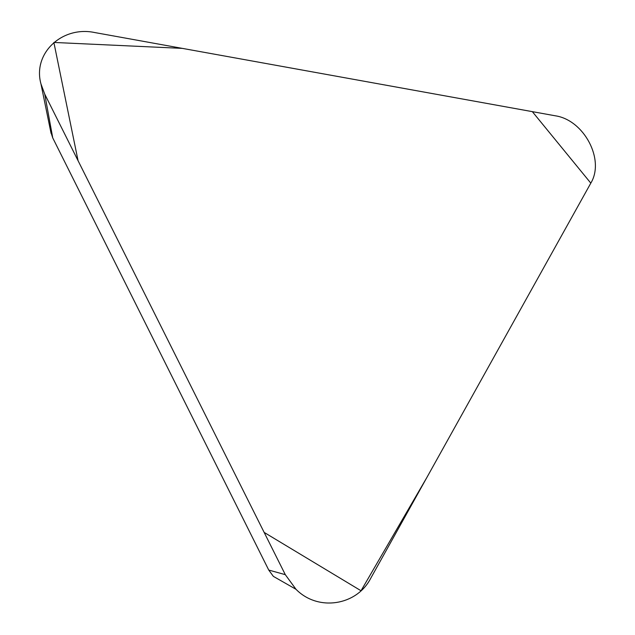 <?xml version="1.0" encoding="UTF-8"?>
<svg xmlns="http://www.w3.org/2000/svg" width="635" height="635" viewBox="0 0 635 635"><rect width="100%" height="100%" fill="white"/><g stroke="black" fill="none" stroke-linecap="round" stroke-linejoin="round"><path stroke-width="0.95" d="M94.805 32.56L555.188 115.776C583.946 119.896 605.115 159.71 590.812 183.134L370.618 578.485C356.616 605.576 318.056 611.783 295.997 589.296L285.305 574.667L44.744 94.139L40.957 83.899C32.441 53.102 62.389 25.606 94.805 32.56M50.784 131.913L52.737 137.89L268.748 570.063L285.305 574.667M282.789 581.755L273.36 576.374L268.748 570.063M590.812 183.134L426.823 477.568L361.029 590.756L264.144 532.4L78.057 160.679L53.872 42.442L182.348 48.379L532.336 111.641L590.812 183.134M52.737 137.89L44.744 94.139M51.094 133.437L40.957 83.899M273.36 576.374L295.997 589.296"/></g></svg>
